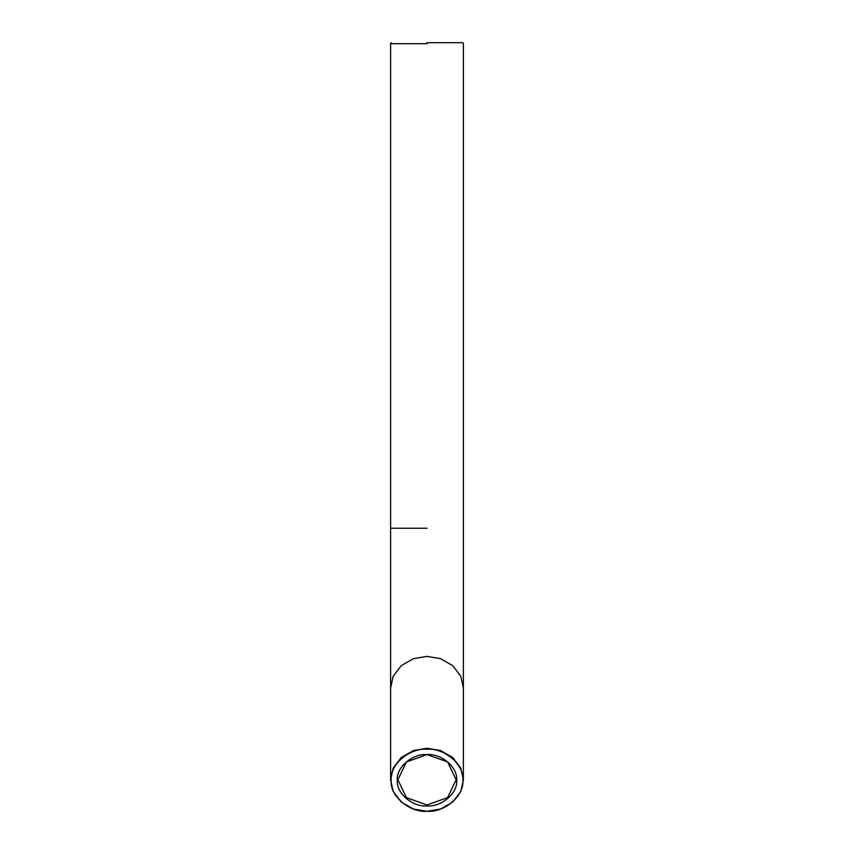 <?xml version="1.0" encoding="UTF-8"?>
<svg xmlns="http://www.w3.org/2000/svg" width="854" height="854" viewBox="0 0 854 854"><rect width="100%" height="100%" fill="white"/><g stroke="black" fill="none" stroke-linecap="round" stroke-linejoin="round"><path stroke-width="1.28" d="M427 42.7L462.836 42.7L427 42.7M427 43.671L390.609 43.671L427 43.671M427 805.962C441.678 807.115 458 792.982 456.676 780.268C458 767.554 441.678 753.42 427 754.573C412.322 753.42 396 767.554 397.323 780.268C396 792.982 412.322 807.115 427 805.962M427 805.002L406.408 797.615L397.889 779.787L406.408 761.949L427 754.573L447.592 761.949L456.111 779.787L447.592 797.615L427 805.002M427 811.3C409.269 812.688 389.563 795.618 391.164 780.268C389.563 764.917 409.269 747.848 427 749.236C444.731 747.848 464.437 764.917 462.836 780.268C464.437 795.618 444.731 812.688 427 811.3L440.397 809.09L452.737 802.066L460.84 791.38L463.391 779.787L460.84 768.184L452.737 757.498L440.397 750.474L427 748.264L413.603 750.474L401.263 757.498L393.16 768.184L390.609 779.787L393.16 791.38L401.263 802.066L413.603 809.09L427 811.3M427 528.242L390.609 528.242L427 528.242M390.609 779.787L390.609 687.929L393.16 676.325L401.263 665.64L413.603 658.615L427 656.406L440.397 658.615L452.737 665.64L460.84 676.325L463.391 687.929L463.391 779.787M462.836 42.7L463.391 43.671L463.391 687.929M391.164 42.7L390.609 43.671L390.609 687.929"/></g></svg>
